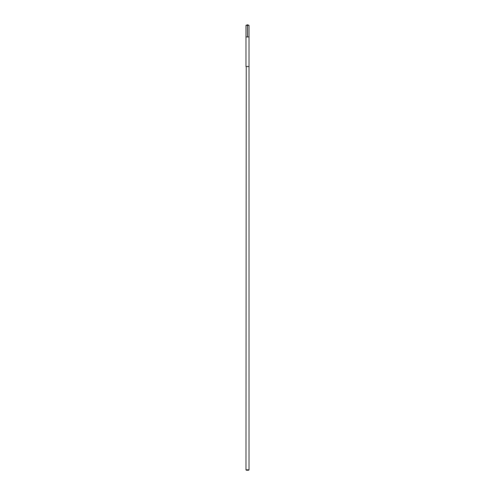 <?xml version="1.0" encoding="UTF-8"?>
<svg xmlns="http://www.w3.org/2000/svg" width="495" height="495" viewBox="0 0 495 495"><rect width="100%" height="100%" fill="white"/><g stroke="black" fill="none" stroke-linecap="round" stroke-linejoin="round"><path stroke-width="0.74" d="M245.978 36.927L249.022 36.927L249.022 25.381L245.978 25.381L245.978 36.927L249.022 36.927L249.022 66.516L245.978 66.516L245.978 36.927M246.244 66.516L245.978 469.811L249.022 469.811L249.022 66.516L246.244 66.516M249.022 469.811L248.583 470.25L246.417 470.25L245.978 469.811M247.5 36.927L247.5 24.75L245.978 25.381M247.5 24.75L249.022 25.381"/></g></svg>
